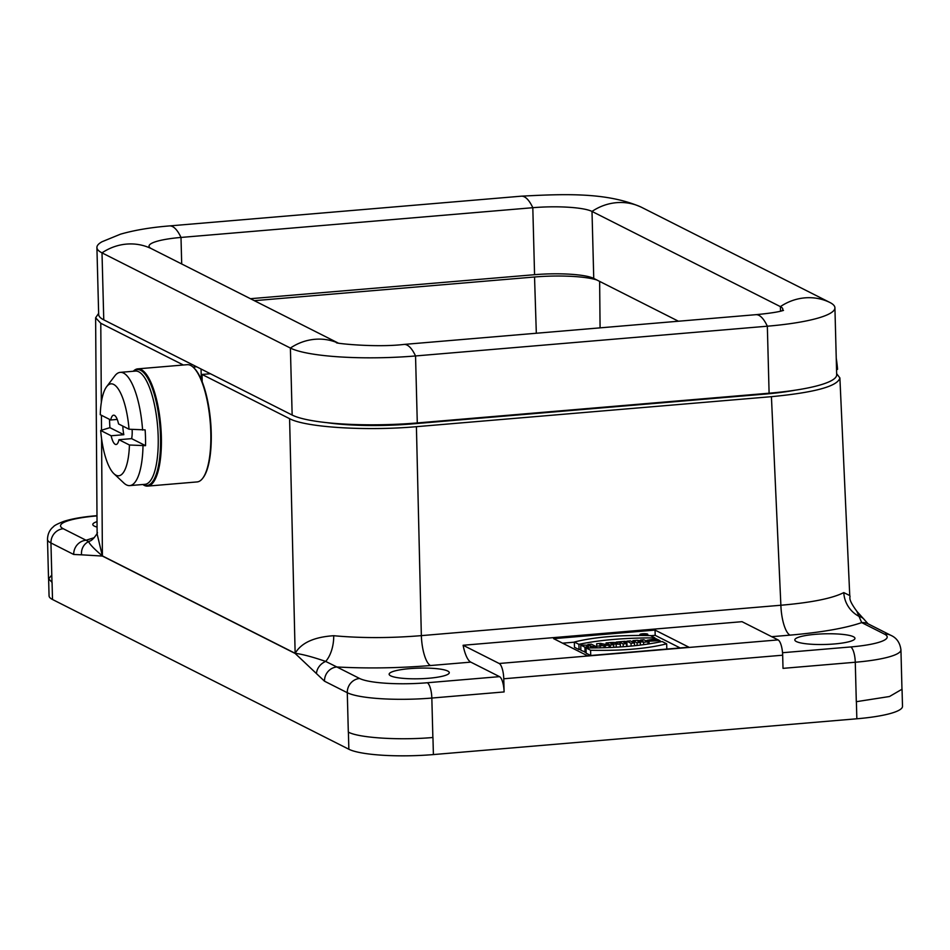 <?xml version="1.0" encoding="UTF-8"?>
<svg xmlns="http://www.w3.org/2000/svg" width="950" height="950" viewBox="0 0 950 950"><rect width="100%" height="100%" fill="white"/><g stroke="black" fill="none" stroke-linecap="round" stroke-linejoin="round"><path stroke-width="1.43" d="M96.912 247.523A98.942 17.516 -1.5 0 0 102.006 252.866A53.485 50.006 -63.2 0 1 151.454 248.686A46.799 8.289 -1.5 0 1 149.043 246.157A46.799 8.289 -1.5 0 1 180.999 237.441A53.485 16.435 85.2 0 0 169.444 225.922C150.753 227.418 134.425 230.173 120.472 234.187L102.042 241.739A98.942 17.516 -1.5 0 0 96.912 247.523L98.669 314.509A98.942 17.516 -1.5 0 0 103.764 319.853L292.149 415.043A98.942 17.516 -1.5 0 0 417.287 422.94L769.096 393.205A98.942 17.516 -1.5 0 0 836.677 374.775L834.919 307.788A98.942 17.516 -1.5 0 0 829.825 302.444L641.44 207.254A53.485 50.006 116.8 0 0 592.004 211.434L593.75 278.421A46.799 8.289 178.5 0 0 534.565 274.692L250.456 298.704M678.454 321.231L593.75 278.421M781.85 310.876A46.799 8.289 -1.5 0 0 782.8 309.154A46.799 8.289 -1.5 0 0 780.389 306.624L592.004 211.434A46.799 8.289 178.5 0 0 532.808 207.706L534.565 274.692M103.764 319.853L102.006 252.866L290.391 348.056A98.942 17.516 -1.5 0 0 415.542 355.953L767.339 326.206A98.942 17.516 -1.5 0 0 834.919 307.788M151.454 248.686L337.915 342.902M181.699 263.969L180.999 237.441L532.808 207.706A53.485 16.435 85.2 0 0 521.253 196.187L169.444 225.922M521.253 196.187C566.96 193.729 607.561 192.518 641.107 207.088A98.942 17.516 178.5 0 1 641.44 207.254M201.329 379.727L201.056 369.016M193.052 367.104L196.662 366.795M202.184 381.793L202.065 374.454L210.425 373.742M98.634 313.369L95.617 317.799L100.783 323.273L183.386 365.014M202.065 374.454L289.596 418.677C305.496 427.346 365.94 431.157 416.409 426.681L771.424 396.673C814.827 392.516 837.651 386.27 839.895 377.946L836.653 373.683M586.162 652.341L580.889 650.334L580.747 645.074L589.439 645.24L587.919 644.468L587.943 645.359M574.334 642.022L578.894 644.326C599.83 639.944 625.183 637.806 654.954 637.901L650.406 635.586C619.471 634.921 594.118 637.07 574.334 642.022L574.477 647.283L579.037 649.586L580.854 649.182M595.531 646.701L596.731 646.534M650.667 635.728L655.191 635.348L680.117 647.936M562.566 643.174L574.334 642.176M666.674 643.815L662.114 641.511C641.179 645.893 615.826 648.031 586.043 647.936L586.186 653.208L590.722 655.5L590.603 650.251C621.526 650.916 646.891 648.767 666.674 643.815L666.805 649.064M778.086 639.908L742.021 621.68L463.113 645.264L499.178 663.492L778.086 639.908A13.371 4.109 85.2 0 1 782.669 655.203L783.014 668.361L855.273 662.245A13.371 4.109 -94.8 0 0 850.689 646.95A53.485 9.476 -1.5 0 0 884.474 634.113L861.697 622.606L856.9 611.408M688.916 647.199L655.049 630.087L553.636 638.661L587.504 655.773L688.916 647.199M596.766 279.953A51.466 9.12 -1.5 0 0 534.541 276.996L254.351 300.675M326.907 422.667A84.229 14.915 -1.5 0 0 412.086 423.926L765.166 394.084A84.229 14.915 -1.5 0 0 795.589 390.117M834.409 643.957A30.079 5.332 -1.5 0 0 854.964 638.364A30.079 5.332 -1.5 0 0 824.742 633.816A30.079 5.332 -1.5 0 0 794.818 639.932A30.079 5.332 -1.5 0 0 834.409 643.957M499.522 676.637L470.796 662.126L430.481 665.534C398.596 668.135 367.389 668.61 336.846 666.971L359.611 678.478A53.485 9.476 -1.5 0 0 427.262 682.753L499.522 676.637A13.371 4.109 85.2 0 1 504.106 691.932L503.761 678.775A13.371 4.109 -94.8 0 0 499.178 663.492M428.723 678.252A30.079 5.332 -1.5 0 0 449.279 672.659A30.079 5.332 -1.5 0 0 419.057 668.123A30.079 5.332 -1.5 0 0 389.132 674.227A30.079 5.332 -1.5 0 0 428.723 678.252M97.031 521.633A30.079 5.332 -1.5 0 0 92.791 524.495A30.079 5.332 -1.5 0 0 97.066 527.096M463.113 645.264A26.742 8.217 -94.8 0 0 470.796 662.126M348.317 732.165L347.284 692.704L324.508 681.197L295.177 653.469A13.371 12.172 -50.2 0 1 295.177 653.327L295.177 653.327C301.209 642.877 314.058 637.011 333.723 635.716C361.107 638.234 390.308 638.198 421.349 635.633A26.742 8.217 -94.8 0 0 430.481 665.534M97.114 533.936L102.351 555.893L295.141 653.303A13.371 12.504 -63.2 0 0 295.141 653.457L102.398 556.059L81.558 554.824A13.371 12.671 -111 0 1 88.611 541.619A26.742 24.819 -118.1 0 0 89.834 541.025C92.732 540.811 98.966 531.097 97.149 532.914M843.79 592.598L849.751 595.555C850.986 597.384 846.64 597.562 857.043 611.551L864.761 620.124A13.371 11.376 143.6 0 0 859.002 616.336A26.742 24.819 -118.1 0 1 843.79 592.598C832.39 598.393 811.419 602.597 780.876 605.245A26.742 8.217 -94.8 0 0 790.008 635.134L771.709 636.678M295.189 653.386L295.177 653.327C302.219 654.17 312.396 656.866 325.696 661.426L336.846 666.971A13.371 12.504 -63.2 0 0 324.508 681.197M333.723 635.716A26.742 14.772 -84.6 0 1 325.696 661.426A13.371 11.376 -36.4 0 0 316.469 673.514M81.558 554.824L73.708 554.467A13.371 12.504 -63.2 0 1 86.046 540.241L88.611 541.619C89.763 544.374 94.347 549.136 102.351 555.893A13.371 12.682 -80.2 0 0 102.362 556.047M864.761 620.136L868.074 623.829A13.371 12.504 116.8 0 0 861.697 622.606C845.476 628.199 821.584 632.379 790.008 635.134M655.049 630.087L655.191 635.348M586.043 647.936L590.603 650.251M647.959 641.844L643.589 642.212L637.913 641.309L640.359 642.497L637.058 642.77L632.89 640.668L637.284 640.3L642.936 641.191L640.478 640.027L643.791 639.742L647.959 641.844L648.007 644.064M643.589 642.212L643.661 644.67M640.359 642.497L640.419 645.074M637.058 642.77L637.117 645.454M632.89 640.668L632.926 642.212M640.478 640.027L640.502 640.799M626.121 641.82L623.426 642.046L626.596 643.649L623.164 643.946L619.982 642.342L616.312 642.069L625.136 641.321L626.121 641.82L626.169 643.435M626.596 643.649L626.679 646.463M623.164 643.946L623.236 646.736M619.982 642.342L620.029 644.148M617.298 642.568L617.322 643.803M616.312 642.069L616.324 642.687M602.193 644.789L599.83 644.242L600.008 644.967L602.193 644.789M609.021 645.145L596.754 646.178L596.659 643.732L600.59 643.399L609.021 645.145L609.081 647.568M605.269 645.454L605.328 647.71M603.939 645.169L604.01 647.758M600.151 645.893L600.21 647.864M596.754 646.178L596.659 643.732M647.579 634.113A3.931 0.701 -1.5 0 0 643.209 633.757A3.931 0.701 -1.5 0 0 639.908 634.529A3.931 0.701 -1.5 0 0 643.863 635.123A3.931 0.701 -1.5 0 0 647.781 634.327A3.931 0.701 -1.5 0 0 647.579 634.113M646.487 634.196L641.024 634.493L646.487 634.196M578.894 644.326L579.037 649.586M654.954 637.901L654.977 638.804M587.919 644.468L591.363 644.183L595.519 646.285L595.567 647.947M595.519 646.285L592.076 646.57L592.123 647.971M592.076 646.57L590.437 645.739L590.496 647.983M590.437 645.739L586.72 646.059L588.359 646.891L588.383 647.971M588.359 646.891L584.915 647.176L585.058 652.436M584.915 647.176L580.747 645.074M611.337 643.566C613.759 643.174 613.462 643.031 610.434 643.114L611.337 643.566C613.759 643.174 613.462 643.031 610.434 643.114M620.326 644.183L612.156 643.981L613.676 644.741L610.232 645.038L606.076 642.936L610.969 642.509C616.194 642.331 617.702 642.687 615.469 643.566L620.326 644.183L620.398 646.938M616.146 644.539L616.217 647.199M613.676 644.741L613.748 647.342M610.232 645.038L610.304 647.508M606.076 642.936L606.112 644.539M616.799 643.732L616.788 643.008L615.469 643.566M634.457 642.984L631.026 643.281L626.869 641.179L630.301 640.882L634.457 642.984L634.529 645.727M631.026 643.281L631.097 646.071M626.869 641.179L627 646.428M660.107 640.692L649.028 641.179L647.009 640.312L656.129 638.756L657.186 639.291L650.833 640.134L655.88 640.585L654.621 639.944L658.053 639.659L660.107 640.692L660.143 641.951M654.621 639.944L654.645 640.704M643.672 634.386L642.96 634.279L643.672 634.386M645.905 634.576L641.927 634.244L645.905 634.707M641.927 634.244L641.939 634.837M836.238 358.174A46.123 14.179 85.2 0 1 837.568 369.324L836.546 369.716M143.094 484.476A58.164 17.884 -94.8 0 0 143.604 484.761A58.164 17.884 -94.8 0 0 159.849 425.232A58.164 17.884 -94.8 0 0 133.523 371.236M193.622 367.638A58.164 17.884 85.2 0 1 193.931 367.923A58.164 17.884 85.2 0 1 210.627 421.741A58.164 17.884 85.2 0 1 203.205 477.613A58.164 17.884 85.2 0 1 202.944 477.945M133.285 371.26A58.829 18.086 85.2 0 1 137.786 368.861A58.829 18.086 85.2 0 1 160.752 425.956A58.829 18.086 85.2 0 1 147.689 486.103A58.829 18.086 85.2 0 1 144.257 485.367A58.829 18.086 85.2 0 1 142.856 484.5M147.689 486.103L197.137 481.923A58.829 18.086 -94.8 0 0 202.694 478.289A58.829 18.086 -94.8 0 0 210.199 421.776A58.829 18.086 -94.8 0 0 193.313 367.341A58.829 18.086 -94.8 0 0 187.221 364.681L137.786 368.861M122.859 426.099A14.713 4.524 -94.8 0 0 123.832 434.696L109.915 427.666A56.822 17.468 85.2 0 1 109.523 419.366M117.242 419.425L110.734 419.983A14.713 4.524 85.2 0 1 113.608 415.186A14.713 4.524 85.2 0 1 118.548 423.926L129.022 429.222L145.124 429.875A56.822 17.468 85.2 0 1 145.54 445.669L131.634 438.639A14.713 4.524 -94.8 0 0 132.109 429.412M131.634 438.639L118.952 439.707A14.713 4.524 85.2 0 1 116.09 444.493A14.713 4.524 85.2 0 1 111.15 435.765L100.676 430.469A46.123 14.179 -94.8 0 0 113.964 473.729A46.123 14.179 -94.8 0 0 129.438 445.004L118.952 439.707M129.438 445.004L145.54 445.669M111.15 435.765L123.832 434.696M109.915 427.666L100.676 430.469M129.022 429.222A46.123 14.179 -94.8 0 0 106.602 386.733A46.123 14.179 -94.8 0 0 100.261 414.687L110.734 419.983M113.964 473.729L123.892 483.051A56.822 17.468 -94.8 0 0 129.77 485.604L144.994 484.322A56.822 17.468 -94.8 0 0 153.959 473.658A56.822 17.468 -94.8 0 0 155.42 409.604A56.822 17.468 -94.8 0 0 135.411 371.082L120.199 372.364A56.822 17.468 -94.8 0 0 114.831 375.879L106.602 386.733M129.77 485.604A56.822 17.468 -94.8 0 0 138.748 474.941A56.822 17.468 -94.8 0 0 143.011 445.883M142.595 430.089A56.822 17.468 -94.8 0 0 120.199 372.364M902.049 689.237L902.5 706.337A66.856 11.839 178.5 0 1 856.841 718.782L433.402 754.573A66.856 11.839 178.5 0 1 348.852 749.241L52.511 599.497A66.856 11.839 178.5 0 1 49.068 595.888L48.616 578.788M829.825 302.444A53.485 50.006 116.8 0 0 780.389 306.624L780.508 311.208M769.096 393.205L767.339 326.206A53.485 16.435 -94.8 0 0 755.784 314.688C775.497 312.835 780.841 311.101 781.268 311.03L783.489 310.412M417.287 422.94L415.542 355.953A53.485 16.435 -94.8 0 0 403.976 344.434L755.784 314.688M292.149 415.043L290.391 348.056A53.485 50.006 -63.2 0 1 337.476 342.808M100.783 323.273L101.329 402.42M101.424 415.269L101.519 430.136M101.579 438.829L102.398 555.916A13.371 12.504 -63.2 0 0 102.398 556.059M295.141 653.303L289.596 418.677M782.527 652.721L850.689 646.95M96.995 515.898A53.485 9.476 -1.5 0 0 63.27 528.734L86.046 540.241L94.299 537.664M416.409 426.681L421.349 635.633L780.876 605.245L771.424 396.673M73.708 554.467L50.944 542.961L51.977 582.433M782.669 655.203L503.761 678.775M504.106 691.932L431.834 698.048L432.867 737.509M856.306 701.706L855.273 662.245A66.856 11.839 178.5 0 0 900.932 649.8L901.966 689.261L889.485 696.516L856.389 701.682L856.841 718.782M63.27 528.734A13.371 12.504 -63.2 0 0 50.944 542.961A66.856 11.839 178.5 0 1 47.5 539.362L48.533 578.823M51.977 582.35L48.676 578.811L51.775 575.071M427.262 682.753A13.371 4.109 -94.8 0 1 431.834 698.048A66.856 11.839 178.5 0 1 347.284 692.704A13.371 12.504 -63.2 0 1 359.611 678.478M433.402 754.573L432.951 737.497C399.332 740.466 358.934 737.924 348.401 732.141L348.852 749.241M47.5 539.362C47.666 533.983 49.661 529.756 53.473 526.704C54.233 525.552 57.629 523.794 63.638 521.419C71.915 518.747 82.793 516.847 96.271 515.731A13.371 4.109 85.2 0 1 96.995 515.862M868.074 623.829L890.851 635.336A13.371 12.504 116.8 0 0 884.474 634.113M599.64 281.402L600.079 327.857M534.541 276.996L536.322 333.248M649.028 641.179L649.099 643.898M52.06 582.469L52.511 599.497M403.976 344.434C374.668 347.914 331.752 343.009 336.799 342.629M849.751 595.567L839.895 377.946M95.617 317.799L97.114 533.651M96.271 515.731L96.995 515.672M890.851 635.336C896.586 637.818 899.959 642.651 900.932 649.8M639.908 634.529L639.932 635.408M647.781 634.327L647.817 635.514M647.033 641.381L647.009 640.312M193.931 367.923L193.313 367.341M203.205 477.613L202.694 478.289"/></g></svg>
